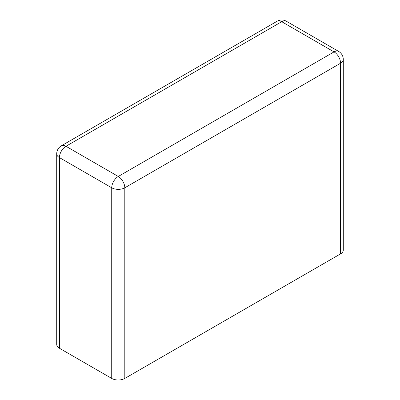 <?xml version="1.0" encoding="UTF-8"?>
<svg xmlns="http://www.w3.org/2000/svg" width="400" height="400" viewBox="0 0 400 400"><rect width="100%" height="100%" fill="white"/><g stroke="black" fill="none" stroke-linecap="round" stroke-linejoin="round"><path stroke-width="0.6" d="M343.285 59.445L343.285 250.085A9.245 5.34 180 0 1 340.58 253.86L124.805 378.435A9.245 5.34 0 0 1 111.73 378.435L59.42 348.235A9.245 5.34 180 0 1 56.715 344.46L56.715 153.82A9.245 5.34 0 0 0 59.42 157.595L111.73 187.795A9.245 5.34 0 0 0 124.805 187.795L340.58 63.22A9.245 5.34 0 0 0 343.285 59.445A9.245 9.245 0 0 0 338.665 51.44L286.355 21.24A9.245 9.245 0 0 0 277.11 21.24L61.335 145.815A9.245 9.245 0 0 0 56.715 153.82M340.58 253.86L340.58 63.22A9.245 5.34 60 0 0 334.04 51.895L281.73 21.695L65.96 146.27L118.27 176.47L334.04 51.895A9.245 5.34 -60 0 1 338.665 51.44M277.11 21.24A9.245 5.34 -120 0 1 281.73 21.695A9.245 5.34 -60 0 1 286.355 21.24M124.805 378.435L124.805 187.795A9.245 5.34 60 0 0 118.27 176.47A9.245 5.34 120 0 0 111.73 187.795L111.73 378.435M59.42 348.235L59.42 157.595A9.245 5.34 120 0 1 65.96 146.27A9.245 5.34 -120 0 0 61.335 145.815"/></g></svg>
